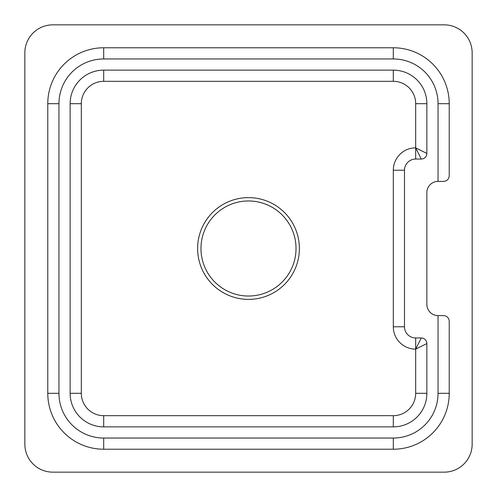 <?xml version="1.0" encoding="UTF-8"?>
<svg xmlns="http://www.w3.org/2000/svg" width="497" height="497" viewBox="0 0 497 497"><rect width="100%" height="100%" fill="white"/><g stroke="black" fill="none" stroke-linecap="round" stroke-linejoin="round"><path stroke-width="0.75" d="M299.38 248.5A50.88 50.88 0 0 1 248.5 299.38A50.88 50.88 0 0 1 197.62 248.5A50.88 50.88 0 0 1 248.5 197.62A50.88 50.88 0 0 1 299.38 248.5M200.974 248.5A47.526 47.526 0 0 0 248.5 296.026A47.526 47.526 0 0 0 296.026 248.5A47.526 47.526 0 0 0 248.5 200.974A47.526 47.526 0 0 0 200.974 248.5M444.194 24.85L52.806 24.85A27.956 27.956 0 0 0 24.85 52.806L24.85 444.194A27.956 27.956 0 0 0 52.806 472.15L444.194 472.15A27.956 27.956 0 0 0 472.15 444.194L472.15 52.806A27.956 27.956 0 0 0 444.194 24.85M426.861 192.587A11.182 11.182 0 0 1 438.043 181.405L438.043 103.687A44.73 44.73 0 0 0 393.313 58.957L103.687 58.957A44.73 44.73 0 0 0 58.957 103.687L58.957 393.313A44.73 44.73 0 0 0 103.687 438.043L393.313 438.043A44.73 44.73 0 0 0 438.043 393.313L438.043 315.595A11.182 11.182 0 0 1 426.861 304.412L426.861 192.587M103.687 426.861L393.313 426.861A33.547 33.547 0 0 0 426.861 393.313L426.861 343.551A5.591 5.591 0 0 0 421.27 337.96L415.678 337.96A11.182 11.182 0 0 1 404.496 326.777L404.496 170.222A11.182 11.182 0 0 1 415.678 159.04L421.27 159.04A5.591 5.591 0 0 0 426.861 153.449L426.861 103.687A33.547 33.547 0 0 0 393.313 70.139L103.687 70.139A33.547 33.547 0 0 0 70.139 103.687L70.139 393.313A33.547 33.547 0 0 0 103.687 426.861L103.687 415.678L393.313 415.678A22.365 22.365 0 0 0 415.678 393.313L415.678 349.142L421.27 337.96M438.043 315.595L443.635 315.595C447.008 315.949 448.872 317.813 449.226 321.186L449.226 393.313A55.912 55.912 0 0 1 393.313 449.226L103.687 449.226A55.912 55.912 0 0 1 47.774 393.313L47.774 103.687A55.912 55.912 0 0 1 103.687 47.774L393.313 47.774A55.912 55.912 0 0 1 449.226 103.687L449.226 175.814C448.872 179.187 447.008 181.051 443.635 181.405L438.043 181.405M426.861 343.551L415.678 349.142A22.365 22.365 0 0 1 393.313 326.777L393.313 170.222A22.365 22.365 0 0 1 415.678 147.857L421.27 159.04M393.313 70.139L393.313 81.322A22.365 22.365 0 0 1 415.678 103.687L415.678 147.857L426.861 153.449M393.313 81.322L103.687 81.322A22.365 22.365 0 0 0 81.322 103.687L81.322 393.313A22.365 22.365 0 0 0 103.687 415.678M449.226 393.313L438.043 393.313M393.313 449.226L393.313 438.043M103.687 449.226L103.687 438.043M47.774 393.313L58.957 393.313M47.774 103.687L58.957 103.687M103.687 47.774L103.687 58.957M393.313 47.774L393.313 58.957M449.226 103.687L438.043 103.687M415.678 349.142L415.678 337.96M426.861 393.313L415.678 393.313M393.313 326.777L404.496 326.777M393.313 426.861L393.313 415.678M393.313 170.222L404.496 170.222M415.678 147.857L415.678 159.04M70.139 393.313L81.322 393.313M70.139 103.687L81.322 103.687M103.687 70.139L103.687 81.322M415.678 103.687L426.861 103.687"/></g></svg>
